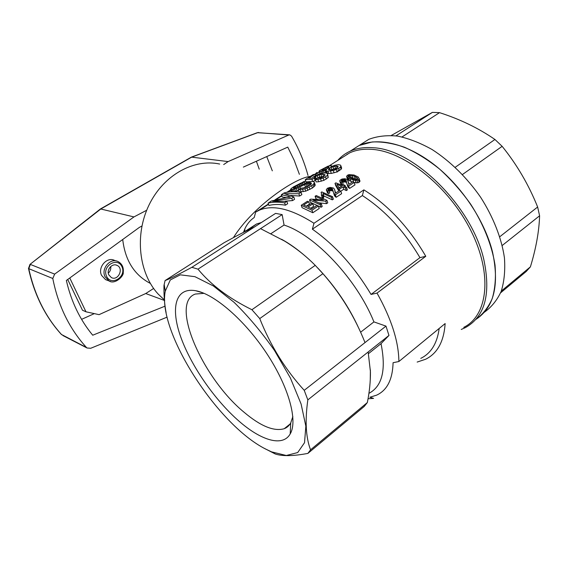 <?xml version="1.0" encoding="UTF-8"?>
<svg xmlns="http://www.w3.org/2000/svg" width="568" height="568" viewBox="0 0 568 568"><rect width="100%" height="100%" fill="white"/><g stroke="black" fill="none" stroke-linecap="round" stroke-linejoin="round"><path stroke-width="0.85" d="M243.48 232.362L244.886 228.776C247.066 224.012 250.176 220.263 254.208 217.537L255.678 212.084L268.387 204.019M302.311 182.562L303.781 181.575L302.126 182.619M290.639 189.911L286.883 192.289M281.692 195.584L274.884 199.9M341.467 158.074L349.703 152.849C356.228 149.86 363.811 148.709 372.459 149.398C404.821 151.635 449.196 186.886 470.986 230.793C492.981 274.671 487.649 315.694 463.758 327.353M313.969 223.274L312.379 229.188C334.907 245.028 354.46 266.775 371.053 294.43L419.951 257.645L425.78 256.296C408.932 227.356 388.299 205.211 363.882 189.868L313.969 223.274C291.292 208.846 273.116 204.466 259.434 210.124L255.678 212.084M425.78 256.296L377.031 293.095C391.402 318.804 398.686 341.609 398.885 361.525L393.084 362.704C392.602 379.53 387.092 390.358 376.541 395.186L369.875 397.238L373.559 398.388L368.043 398.764M417.16 362.072L425.624 359.246C437.41 353.417 443.913 341.524 445.142 323.561L398.885 361.525M324.434 174.369L320.913 174.333L317.178 175.519L314.658 177.06L314.324 178.139L311.981 179.438L305.264 179.616L313.053 174.681L315.027 174.22L308.63 178.274L312.102 178.167L314.083 176.357L319.152 173.964L324.633 172.849L326.564 173.162L327.58 173.865L328.233 177.486L323.902 180.354L318.641 181.781L316.12 181.916L315.361 179.63L317.171 178.331L320.863 177.834L323.689 176.605L325.074 174.901L324.434 174.369L324.832 175.59M323.895 176.442L319.77 177.046L316.206 178.714L314.935 179.978M314.324 178.139L315.084 180.418L313.131 181.504M310.277 181.597L306.038 181.923L305.264 179.616M338.088 188.661L335.006 183.386L335.773 185.757L338.798 190.962L338.088 188.661L339.316 189.222L342.93 186.851L345.557 188.107L346.586 187.433L347.368 189.897L346.345 190.578L343.711 189.286L340.814 191.189M323.497 170.812L319.592 171.493L319.081 171.238L319.571 170.592L328.048 166.175L330.931 165.6L331.485 165.735L330.995 166.729L334.879 165.245L338.421 164.692L340.289 165.018L340.928 165.828L341.645 168.093L341.127 169.285L336.966 171.962L331.293 173.432L327.424 173.467L326.714 173.119L325.975 170.854L326.55 169.555L323.497 170.812L324.179 172.892M326.422 172.218L324.811 172.871M320.153 173.68L319.081 171.238M317.817 199.418L315.893 198.658L315.091 196.272L316.199 195.548L326.962 200.362L327.779 202.847L326.564 203.649L319.017 202.84M326.564 203.649L325.741 201.164L312.961 200.092L321.374 204.04L322.205 206.532L321.083 207.27L310.327 202.286L309.517 199.893L320.253 204.778L321.083 207.27M310.348 182.754L306.116 183.89L296.375 188.562L290.539 189.62L291.05 188.654L293.549 186.858L301.061 182.988L304.476 181.987L295.481 186.361L293.393 188.022L294.252 188.271L307.295 182.42L312.386 181.377L314.239 182.072L315.212 185.069L314.779 185.956L312.379 188.036L305.719 191.16L299.208 191.998L298.427 189.698L300.5 188.306L304.817 187.689L307.785 186.446L311.172 184.117L311.385 183.166L310.348 182.754L310.895 184.387M309.936 185.154L303.127 188.065M298.612 190.237L294.196 191.736L293.4 189.435M292.577 200.582L291.767 198.267L293.791 196.975L294.586 199.29L292.577 200.582L285.093 201.15M268.06 203.11C272.952 201.931 278.462 201.846 284.611 202.854L286.861 201.413L287.671 203.734L285.427 205.176C279.279 204.153 273.769 204.246 268.905 205.453L268.06 203.11L271.334 201.036L286.897 197.494L290.362 197.174L288.48 196.336L288.807 197.281M286.236 197.572L282.197 197.004L281.38 194.675L284.277 192.836C289.261 191.579 294.856 191.402 301.068 192.311L301.856 194.618L299.656 196.031L290.745 195.456M344.251 179.495L341.766 179.978L341.233 180.922L342.405 181.796L341.183 182.385L340.14 181.767L339.898 180.34L342 179.034L344.89 178.742L346.828 179.325L347.637 180.134L348.787 184.394L352.813 181.746L354.205 182.413L354.979 184.87L349.625 188.406L347.864 186.787L345.706 180.056L344.251 179.495L345.01 181.866L342.575 182.321M346.707 182.697L345.01 181.866M342.405 181.796L343.164 184.181L341.943 184.77L340.899 184.146L339.721 181.043M348.141 181.327L349.008 184.245M327.906 189.194L328.993 190.55L327.75 191.146L326.309 189.769L327.402 188.264L330.065 187.39L333.494 188.029L334.531 189.357L335.354 193.226L339.465 190.529L340.85 191.21L341.645 193.681L336.185 197.288L334.438 195.626L332.351 188.775L330.903 188.193L331.676 190.585L329.163 191.068L328.389 188.683L327.906 189.194L328.205 190.088M333.274 191.338L331.676 190.585M328.993 190.55L329.774 192.95L328.538 193.546L327.495 192.907L326.309 189.769M334.765 190.088L335.652 193.035M318.378 206.014L319.216 208.506L312.819 212.737L302.084 207.661L301.26 205.261L311.967 210.238L318.378 206.014L317.072 205.332L311.796 208.804L308.076 206.972L312.805 203.869L313.628 206.312L310.696 208.243M312.805 203.869L311.541 203.294L306.812 206.39L303.61 205.012L308.658 201.732L309.475 204.132L306.337 206.177M321.339 194.98L321.573 193.525L321.09 192.367L321.772 191.927L332.55 196.677L333.359 199.155L332.308 199.851L323.852 195.91L323.391 197.912L322.134 197.38L321.339 194.98L322.596 195.499L323.391 197.912M352.451 181.987L348.212 180.049L346.544 176.47L347.41 175.256L348.958 174.639L354.049 175.022L358.344 177.109L359.998 180.986L359.168 182.257L357.826 182.825L354.262 182.591M337.733 160.446C341.119 156.534 345.216 153.466 350.023 151.244C356.605 148.227 364.251 147.062 372.963 147.737C413.064 148.93 471.262 205.396 483.673 258.894C491.185 293.805 485.058 316.724 465.306 327.651L461.251 329.447M492.499 251.894C499.591 285.171 494.004 307.707 475.75 319.5C482.757 314.452 488.239 307.508 492.193 298.669C495.104 288.842 496.049 277.638 495.019 265.064C492.002 245.525 483.553 224.254 470.652 204.175C461.344 191.16 450.999 179.467 439.611 169.087C427.91 159.743 416.152 152.451 404.345 147.204C392.793 143.25 382.072 141.503 372.168 141.972L359.075 145.507C377.479 136.973 406.297 143.193 433.803 164.365C461.259 185.544 484.575 220.32 492.499 251.894M337.591 171.877L338.18 169.974M346.643 154.787L347.304 154.056L346.643 154.787M350.669 150.832L359.075 145.507L350.669 150.832M385.977 326.117L365.011 342.582C354.83 316.972 340.807 293.997 322.929 273.677L315.233 265.363C306.166 256.161 295.964 248.074 284.625 241.102L260.527 228.641L197.991 269.161L191.842 267.315L275.579 213.383L282.161 214.619L284.057 225.049C314.878 234.918 356.86 279.2 373.929 321.9L385.977 326.117L388.966 335.447L381.021 343.661C386.29 369.796 382.25 386.354 368.916 393.34M371.053 294.43L377.031 293.095M248.195 230.004L256.516 223.998L261.408 222.507M204.097 293.344L195.3 294.054C169.449 303.028 202.613 378.316 244.055 412.233C260.584 426.192 273.982 431.68 284.227 428.705C286.989 427.64 289.147 425.723 290.717 422.954L292.854 416.529M239.05 421.193C261.081 440.491 282.743 447.243 290.198 433.924C298.008 420.881 288.842 386.964 266.747 353.516C244.723 320.047 214.221 293.89 195.626 290.709C175.207 287.103 170.435 308.161 180.731 336.923C191.033 365.771 214.69 400 239.05 421.193M265.412 448.94C216.692 424.175 157.109 331.066 165.274 291.128L170.293 279.96L180.304 274.827L194.938 276.673L213.305 285.917L233.981 302.24C248.365 316.326 261.891 332.443 274.557 350.577L290.397 378.004L301.104 404.018L305.847 426.177L304.533 442.692L297.696 452.554L286.3 455.493L271.554 451.858L265.412 448.94M254.052 227.25C247.016 230.416 237.012 235.585 224.033 242.749L165.075 280.571C169.328 279.051 178.253 274.635 191.842 267.315M165.075 280.571L163.974 285.562C163.79 295.325 164.5 304.356 166.112 312.656M307.877 453.406L310.547 449.82C305.811 437.346 304.909 420.703 307.835 399.893L368.149 351.982L370.428 371.678C370.535 381.419 369.505 391.714 367.34 402.556L364.216 406.461L307.877 453.406C293.265 456.147 282.41 456.345 275.317 454.002L264.298 448.337M307.835 399.893L304.221 390.322C285.377 369.661 270.553 345.749 259.746 318.577L251.922 309.723C228.84 298.328 210.863 284.802 197.991 269.161M360.602 332.223L373.929 321.9M322.929 273.677L259.746 318.577M365.011 342.582L304.221 390.322M260.527 228.641L282.161 214.619M281.572 239.27C289.389 243.551 297.398 249.253 305.598 256.381M317.76 267.997C335.07 286.258 348.759 306.393 358.841 328.403M271.057 233.576L284.057 225.049M315.233 265.363L251.922 309.723M368.149 351.982L388.966 335.447M368.497 353.63L381.021 343.661M370.386 369.967L370.251 380.361M367.34 402.556L310.547 449.82M312.379 229.188L362.363 195.562C384.941 210.224 404.132 230.913 419.951 257.645M363.882 189.868L362.363 195.562M439.17 328.46C437.19 343.356 431.055 353.324 420.781 358.365M323.852 195.91L323.05 194L323.845 196.407M340.928 165.828L340.409 167.013L338.776 168.327L333.366 170.585L334.098 172.857M336.235 169.69L336.966 171.962M323.05 194L322.801 195.08L323.597 197.494M322.986 194.533L323.781 196.947M349.135 188.164L348.361 185.701L349.625 188.406M336.959 184.316L339.068 188.015L341.702 186.29L336.959 184.316M331.712 188.349L332.493 190.749M345.067 179.644L345.82 182.023M356.661 177.301L357.279 179.275L357.62 178.125L354.503 176.215L355.248 178.615L351.209 177.543L349.874 177.748M356.867 179.431L355.248 178.615M336.185 197.288L335.383 194.81L333.643 193.177M334.034 193.78L334.836 196.237M311.023 182.931L311.328 183.826M359.239 178.537L358.401 179.808L355.419 180.503L348.582 178.316L346.544 176.47M346.828 177.081L347.573 179.445M354.503 176.215L350.463 175.171L348.454 175.618L348.127 176.627L353.63 179.289L355.291 179.651L357.286 179.275M347.992 176.115L348.163 176.655M343.356 179.474L344.109 181.845M314.239 182.072L314.452 182.775L313.032 184.643L309.205 187.092L304.938 188.86L298.427 189.698M300.373 189.655L301.161 191.948M321.09 192.367L321.587 193.865M348.56 183.769L348.695 184.188M341.766 179.978L342.334 181.753M342.454 179.658L343.207 182.03M307.366 183.372L308.133 185.658M308.523 182.981L309.29 185.267M339.316 189.222L339.785 190.678M342.93 186.851L343.711 189.286M325.4 167.73L321.765 170.038L323.93 169.938L326.785 168.888L328.851 167.574L328.865 166.857L328.02 166.893L325.4 167.73L325.89 169.243M326.799 167.191L327.26 168.611M347.46 177.67L348.212 180.049M348.582 178.316L349.334 180.702M345.706 180.056L346.466 182.442M324.931 170.293L325.67 172.565M293.933 187.426L294.224 188.271M329.582 168.114L328.389 169.512L332.209 169.867L335.908 168.703L338.166 166.609L336.455 165.948L331.087 167.34L329.582 168.114L330.193 169.995M331.087 167.34L331.818 169.605L331.023 170.017M293.791 196.975L284.596 193.695L298.86 193.724L301.068 192.311M298.86 193.724L299.656 196.031M339.792 187.539L338.507 187.007M306.116 183.89L306.89 186.183M338.776 168.327L339.501 170.599M302.552 189.378L303.333 191.679M311.981 179.438L312.641 181.419M328.616 168.916L328.915 169.818M326.714 190.514L327.495 192.907M348.361 185.701L347.488 184.934L348.262 187.383M347.971 185.402L348.752 187.852M334.893 194.568L335.695 197.039M319.024 174.774L319.77 177.046M320.913 174.333L321.658 176.612M309.588 182.797L310.298 184.919M331.485 165.735L331.705 166.424M334.964 191.16L335.589 193.077M334.516 194.256L335.319 196.72M327.58 173.865L327.495 175.2L325.528 176.811L323.149 178.068L317.888 179.495L318.641 181.781M320.593 178.927L321.346 181.213M359.075 179.204L359.835 181.661M294.728 189.087L295.516 191.388M332.351 188.775L333.132 191.175M358.401 179.808L359.168 182.257M328.02 166.893L328.354 167.922M323.064 193.511L331.499 197.373L332.308 199.851M327.495 175.2L328.233 177.486M341.297 180.482L341.553 181.291M299.016 184.458L299.584 186.119M300.827 183.762L301.317 185.218M346.203 180.574L346.515 181.547M322.83 169.023L323.171 170.081M324.009 168.355L324.47 169.761M345.557 188.107L346.345 190.578M319.592 171.493L320.295 173.638M348.361 182.371L348.965 184.28M330.903 188.193L329.092 188.356L329.866 190.741M330.001 188.171L330.782 190.557M353.012 180.077L353.658 182.143M355.419 180.503L356.179 182.953M313.032 184.643L313.799 186.943M314.012 183.656L314.779 185.956M316.589 173.858L316.291 172.956L317.136 172.423L317.434 173.325M347.488 184.934L347.091 184.344M327.75 191.146L328.538 193.546M296.375 188.562L297.163 190.862M298.143 187.809L298.718 189.499M314.267 177.493L315.027 179.772M314.658 177.06L315.41 179.339M315.027 174.22L315.481 175.597M317.178 175.519L317.931 177.798M291.767 198.267L272.548 201.242L286.861 201.413M357.059 180.368L357.826 182.825M337.619 166.175L337.946 167.191M350.207 179.026L350.96 181.426M309.517 199.893L310.689 199.134L323.433 199.879L315.091 196.272M352.139 175.441L352.884 177.819M341.183 182.385L341.943 184.77M289.474 196.847L289.602 197.217M290.539 189.62L291.292 191.799M331.499 197.373L332.55 196.677M323.149 178.068L323.902 180.354M302.439 183.329L302.822 184.458M304.476 181.987L304.945 183.379M335.134 192.587L335.319 193.141M317.888 179.495L315.361 179.63M335.006 183.386L335.83 182.853L342.731 185.615L343.86 184.877L345.088 185.431L345.564 186.929M291.199 189.733L291.902 191.771M304.938 188.86L305.719 191.16M334.829 166.14L335.553 168.405L331.818 169.605M336.696 168.263L335.553 168.405M336.455 165.948L337.108 167.986M350.463 175.171L351.209 177.543M319.202 171.6L318.101 172.899M307.089 188.093L307.863 190.401M309.205 187.092L309.979 189.4M320.927 171.394L321.545 173.29M322.155 171.174L322.773 173.055M329.092 188.356L328.389 188.683M297.206 185.353L297.788 187.057M325.528 176.811L326.273 179.097M284.611 202.854L285.427 205.176M315.453 176.435L316.206 178.714M311.967 210.238L312.819 212.737M301.26 205.261L307.437 201.249L308.658 201.732M349.32 175.32L350.065 177.685M333.366 170.585L326.685 171.195L327.424 173.467M328.013 171.266L328.751 173.531M340.409 167.013L341.127 169.285M321.95 169.662L322.134 170.23M348.454 175.618L348.986 177.308M288.48 196.336L281.38 194.675M340.14 181.767L340.899 184.146M316.291 172.956L315.062 174.34M311.612 185.736L312.379 188.036M320.253 204.778L321.374 204.04M322.801 195.08L322.596 195.499M322.851 174.127L323.597 176.399M332.933 166.616L333.657 168.873M299.904 187L300.38 188.391M328.865 166.857L329 167.283M345.088 185.431L343.959 186.169L346.586 187.433M330.555 171.16L331.293 173.432M295.481 186.361L295.978 187.816M348.844 185.942L354.205 182.413M292.186 189.634L292.911 191.743M314.452 182.775L315.212 185.069M326.685 171.195L325.975 170.854M325.741 201.164L326.962 200.362M335.383 194.81L340.85 191.21M484.319 312.251C491.455 307.189 497.078 300.245 501.175 291.419C504.242 281.6 505.328 270.418 504.441 257.879C501.636 238.39 493.372 217.196 480.599 197.217C466.995 177.67 450.026 161.071 432.127 149.554C420.171 142.859 408.605 138.372 397.444 136.079C386.765 135.07 377.223 136.164 368.81 139.345L360.311 144.726M391.331 135.44L432.397 112.386L395.939 135.866M402.052 136.938L439.533 112.649L432.397 112.386M455.245 167.276L494.934 139.472L502.14 146.324C516.866 164.535 528.702 184.763 537.64 207.008L499.819 236.707M462.501 174.49L502.14 146.324M502.233 245.468L539.6 215.783L537.64 207.008M501.31 291.064L530.398 266.861L526.238 271.469L500.621 292.818M439.533 112.649C460.03 119.216 478.497 128.155 494.934 139.472M539.6 215.783C539.096 231.396 536.029 248.422 530.398 266.861M289.581 134.836L257.354 132.678L191.402 157.116L228.151 161.575L288.807 134.999L257.787 132.635L191.806 157.08L100.905 208.925L29.898 264.454M191.402 157.116L100.479 208.932L133.963 216.919L54.656 274.11L52.788 278.49C58.199 305.783 69.431 328.787 86.478 347.51L87.032 347.985L90.71 348.276L167.091 317.143M228.151 161.575L223.685 164.564M146.686 210.252L133.963 216.919M288.807 134.999L289.829 134.85L291.561 136.157C298.633 148.262 304.114 161.355 308.005 175.434M86.478 347.51L61.387 334.445M67.706 279.484L82.481 310.242L85.974 311.796L69.772 277.979M153.63 288.466L145.727 293.535L99.059 314.651L85.974 311.796M150.343 283.425C134.346 275.04 125.137 260.4 122.716 239.497M107.345 280.28L105.549 279.612L101.587 275.416C97.384 267.372 106.962 256.381 114.544 260.407M141.922 226.021L139.444 227.335L66.357 280.464C71.206 301.558 79.989 319.812 92.719 335.212L165.089 306.145M81.586 319.358L94.331 313.621M145.727 293.535L164.663 300.529M259.235 169.143L256.395 161.227M266.74 156.576L272.32 170.833M243.352 167.099L287.756 147.119L294.196 160.318L299.393 174.319M108.822 274.884C106.173 269.772 112.265 262.792 117.065 265.384C124.158 268.359 118.137 281.288 111.363 277.575L108.822 274.884M110.732 266.513C111.058 269.125 110.249 271.341 108.311 273.158M233.412 237.644C252.568 206.901 294.551 177.905 310.455 176.336M164.656 300.181L158.202 294.11C138.812 273.194 134.438 235.024 148.979 205.091C163.406 175.079 193.809 158.408 219.674 164.046M348.482 183.279L348.83 184.366M335.07 192.083L335.425 193.177M304.668 184.614L305.442 186.9M54.656 274.11L30.374 264.432L28.783 268.671L28.464 268.274M100.437 208.953L29.983 264.383L28.506 268.479C34.258 294.693 45.277 316.752 61.571 334.651L61.699 334.729C45.49 316.901 34.52 294.877 28.783 268.671L52.788 278.49M87.032 347.985L62.934 335.56M258.674 132.486L257.254 132.72M105.03 276.68C100.82 268.586 110.441 257.517 118.045 261.557C122.07 263.765 123.803 267.386 123.242 272.413C124.08 276.147 114.58 284.98 109.006 280.897L105.03 276.68M110.476 281.479L105.549 279.612M106.55 276.275C101.778 266.016 117.519 256.495 121.978 266.79C126.643 276.872 111.214 286.513 106.55 276.275M349.703 152.849L329.213 165.849M319.365 172.097L315.197 174.738M305.662 180.794L303.362 182.25M290.759 190.252L287.763 192.147M281.813 195.924L276.069 199.567M268.508 204.366L259.434 210.124M350.023 151.244L368.81 139.345M244.609 231.652L244.886 228.776M290.049 424.04L284.227 428.705M202.74 292.797L195.626 290.709M290.717 422.954L290.198 433.924M271.554 451.858L275.317 454.002M165.274 291.128L164.159 284.405M243.629 232.284L256.516 223.998M116.298 260.982L112.805 259.832M117.065 265.384L115.957 265.007"/></g></svg>
